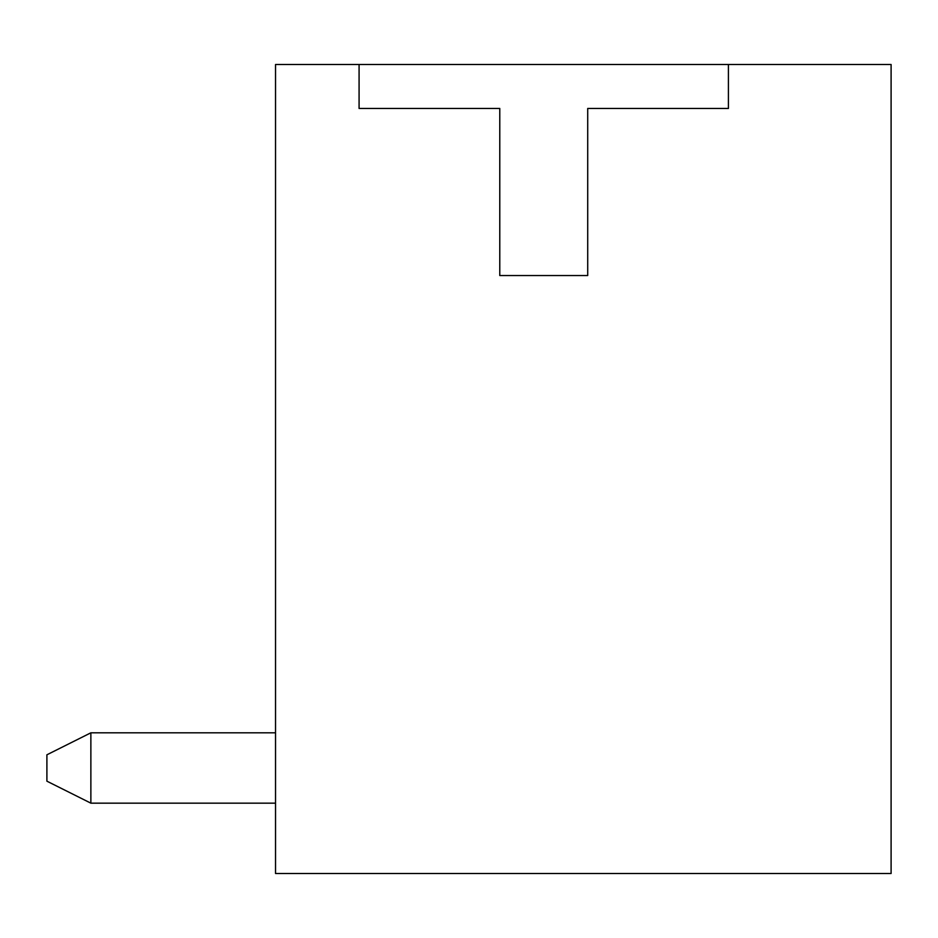 <?xml version="1.0" encoding="UTF-8"?>
<svg xmlns="http://www.w3.org/2000/svg" width="938" height="938" viewBox="0 0 938 938"><rect width="100%" height="100%" fill="white"/><g stroke="black" fill="none" stroke-linecap="round" stroke-linejoin="round"><path stroke-width="1.41" d="M728.416 64.488L728.416 108.456L587.716 108.456L587.716 275.538L499.778 275.538L499.778 108.456L359.078 108.456L359.078 64.488L891.1 64.488L891.1 873.513L275.538 873.513L275.538 64.488L359.078 64.488M275.538 732.813L90.869 732.813L90.869 803.163L275.538 803.163M90.869 803.163L46.9 781.178L46.9 754.797L90.869 732.813"/></g></svg>
